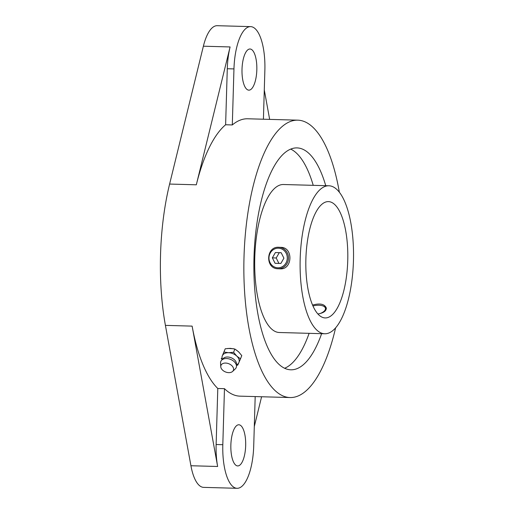 <?xml version="1.0" encoding="UTF-8"?>
<svg xmlns="http://www.w3.org/2000/svg" width="514" height="514" viewBox="0 0 514 514"><rect width="100%" height="100%" fill="white"/><g stroke="black" fill="none" stroke-linecap="round" stroke-linejoin="round"><path stroke-width="0.77" d="M236.479 365.332L237.757 365.133L238.901 362.543A8.95 5.937 21.6 0 1 237.905 363.938L236.479 365.261M221.213 358.309L222.17 359.601L222.035 357.66A8.95 5.937 21.6 0 1 222.356 355.72L225.228 348.775L230.266 348.351L234.866 349.038L238.541 351.762L241.773 355.598L240.488 358.843L236.813 356.125A8.95 5.937 21.6 0 1 238.901 362.543L240.488 358.843M233.581 352.289L228.537 352.713A8.95 5.937 21.6 0 1 236.813 356.125L233.581 352.289L234.866 349.038M223.943 352.019L222.356 355.72A8.95 5.937 21.6 0 1 228.537 352.713L223.943 352.019L225.228 348.775M312.576 305.065C319.991 303.022 324.565 304.005 326.306 308.008C326.364 311.002 323.569 312.994 317.915 313.983M326.351 308.509A10.743 4.967 -10 0 0 324.469 306.659L323.614 306.222A9.843 4.549 -10 0 0 312.981 305.991M324.623 333.759A74.022 26.651 -88.4 0 1 300.182 258.838A74.022 26.651 -88.4 0 1 328.876 185.772A74.022 26.651 -88.4 0 1 353.459 260.508A74.022 26.651 -88.4 0 1 324.758 333.766A74.022 26.651 -88.4 0 1 324.623 333.759M324.758 333.766L279.346 332.507A74.022 26.651 -88.4 0 1 279.211 332.5A74.022 26.651 -88.4 0 1 254.771 257.572A74.022 26.651 -88.4 0 1 283.465 184.513L328.876 185.772M280.753 247.362L280.895 247.369C293.52 247.24 292.575 270.03 279.982 268.828L278.01 268.745A10.743 10.023 92.4 0 0 288.476 258.439A10.743 10.023 92.4 0 0 278.916 247.279L278.781 247.279A10.743 10.023 92.4 0 1 278.916 247.279L280.895 247.369M290.712 149.105A110.992 39.957 -88.4 0 1 313.225 185.336M309.113 333.329A110.992 39.957 -88.4 0 1 284.621 368.262M321.629 333.682A110.992 39.957 -88.4 0 1 290.847 369.804A110.992 39.957 -88.4 0 1 290.635 369.797A110.992 39.957 -88.4 0 1 253.993 257.456A110.992 39.957 -88.4 0 1 297.008 147.903A110.992 39.957 -88.4 0 1 325.748 185.689M335.597 327.874A138.741 49.948 -88.4 0 1 290.076 397.547A138.741 49.948 -88.4 0 1 289.812 397.534A138.741 49.948 -88.4 0 1 244.009 257.103A138.741 49.948 -88.4 0 1 297.779 120.167A138.741 49.948 -88.4 0 1 339.362 192.255M325.092 317.928A58.185 20.945 -88.4 0 1 305.881 259.037A58.185 20.945 -88.4 0 1 328.433 201.61A58.185 20.945 -88.4 0 1 347.753 260.354A58.185 20.945 -88.4 0 1 325.201 317.928A58.185 20.945 -88.4 0 1 325.092 317.928M263.419 119.216L264.871 70.232A42.964 15.465 91.6 0 0 250.614 26.625L217.223 25.7A42.964 15.465 91.6 0 0 203.377 46.202L169.607 184.057A138.741 49.948 91.6 0 0 165.412 325.375L190.925 465.742A42.964 15.465 91.6 0 0 203.679 487.375L237.07 488.3A42.964 15.465 91.6 0 1 222.813 444.7L224.47 388.674A138.741 49.948 91.6 0 0 239.723 396.14A138.741 49.948 91.6 0 0 239.987 396.153L290.076 397.547M297.779 120.167L247.697 118.779A138.741 49.948 91.6 0 0 232.302 124.947L225.62 124.761A138.741 49.948 -88.4 0 0 196.316 184.802L169.607 184.057M224.47 388.674L217.795 388.488A138.741 49.948 -88.4 0 1 192.127 326.12L217.64 466.487L190.925 465.742M239.299 352.527L236.485 350.079M233.716 348.762L227.779 348.434M250.614 26.625A42.964 15.465 91.6 0 0 233.96 68.921L227.284 68.735A42.964 15.465 91.6 0 1 230.092 46.947L196.316 184.802M269.651 119.389L264.286 89.892M254.295 426.543L261.594 396.75M237.07 488.3A42.964 15.465 91.6 0 0 253.717 446.004L255.188 396.577M217.795 388.488L216.131 444.514A42.964 15.465 91.6 0 0 217.64 466.487M238.875 424.776A20.586 7.414 91.6 0 0 238.837 424.77A20.586 7.414 91.6 0 0 230.857 445.143A20.586 7.414 91.6 0 0 237.693 465.928A20.586 7.414 91.6 0 0 245.673 445.612A20.586 7.414 91.6 0 0 238.875 424.776M283.908 258.163L281.177 252.715L275.395 252.554L272.343 257.842L275.074 263.29L280.862 263.451L283.908 258.163M320.235 313.489A9.843 4.549 -10 0 0 323.614 306.222M281.209 252.766L275.395 252.554M279.256 252.715L276.204 258.002L272.343 257.842M276.204 258.002L278.909 263.393M225.62 363.064A6.676 4.427 21.6 0 1 232.367 366.219A6.676 4.427 21.6 0 1 232.63 371.416A6.676 4.427 21.6 0 1 225.55 371.975A6.676 4.427 21.6 0 1 220.763 366.726A6.676 4.427 21.6 0 1 225.62 363.064M220.763 366.726L220.551 363.09A8.288 5.493 21.6 0 1 221.566 360.25A8.288 5.493 21.6 0 1 226.578 358.541A8.288 5.493 21.6 0 1 236.479 366.148A8.288 5.493 21.6 0 1 235.277 368.911L232.63 371.416M221.566 360.25L223.179 358.528A7.395 4.902 21.6 0 1 227.644 357.005A7.395 4.902 21.6 0 1 236.479 363.79L236.479 366.148M227.284 68.735L225.62 124.761M232.302 124.947L233.96 68.921M250.029 48.997A20.586 7.414 91.6 0 0 249.99 48.997A20.586 7.414 91.6 0 0 242.01 69.371A20.586 7.414 91.6 0 0 248.847 90.156A20.586 7.414 91.6 0 0 256.827 69.833A20.586 7.414 91.6 0 0 250.029 48.997M192.127 326.12L165.412 325.375M230.092 46.947L203.377 46.202M222.813 444.7L216.131 444.514M278.421 248.191A9.811 9.156 92.4 0 1 285.906 263.123A9.811 9.156 92.4 0 1 270.056 262.68A9.811 9.156 92.4 0 1 278.421 248.191M278.781 247.279C265.879 246.27 265.063 268.841 278.01 268.745M318.16 333.586L313.424 333.451"/></g></svg>
